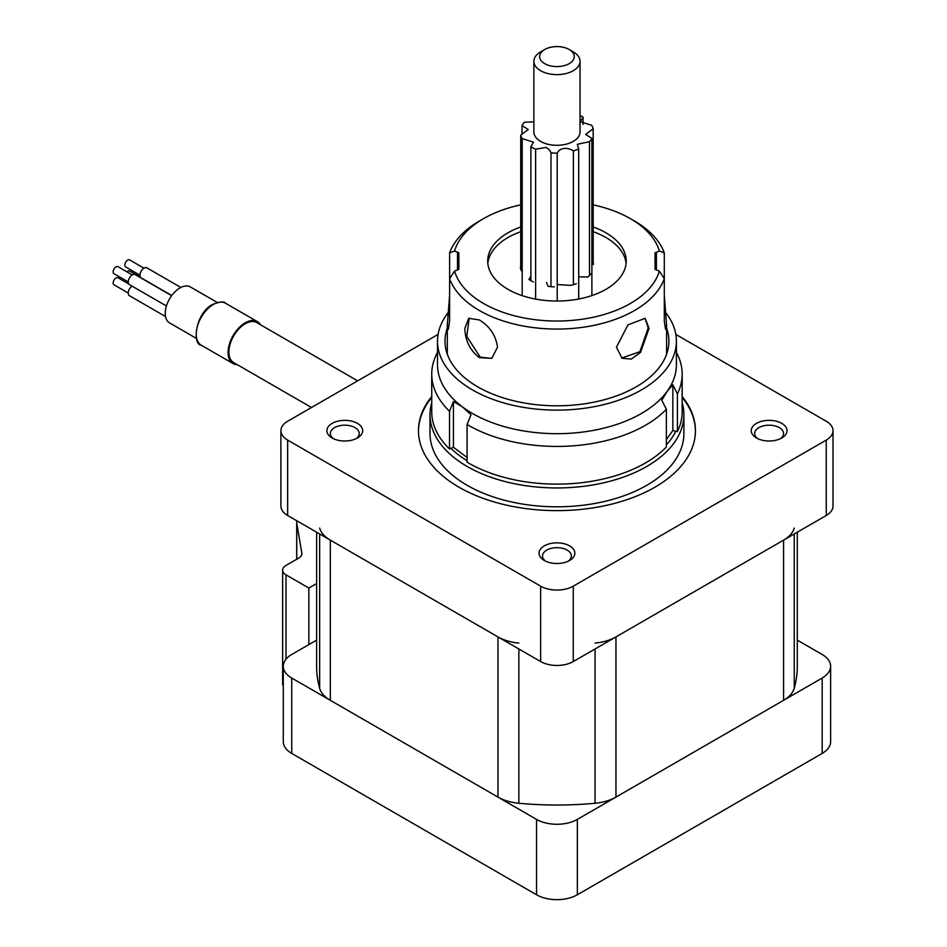 <?xml version="1.0" encoding="UTF-8"?>
<svg xmlns="http://www.w3.org/2000/svg" width="947" height="947" viewBox="0 0 947 947"><rect width="100%" height="100%" fill="white"/><g stroke="black" fill="none" stroke-linecap="round" stroke-linejoin="round"><path stroke-width="1.42" d="M316.618 640.113L291.735 654.484A28.848 16.655 0 0 0 283.283 666.262A28.848 16.655 0 0 0 291.735 678.04L536.547 819.392A28.848 16.655 0 0 0 577.35 819.392L822.174 678.04A28.848 16.655 0 0 0 830.626 666.262A28.848 16.655 0 0 0 822.174 654.484L797.291 640.113M291.735 678.04L291.735 753.421L536.547 894.773L536.547 819.392M577.35 819.392L577.35 894.773L822.174 753.421L822.174 678.04M830.626 666.262L830.626 741.643A28.848 16.655 180 0 1 822.174 753.421M577.35 894.773A28.848 16.655 180 0 1 536.547 894.773M291.735 753.421A28.848 16.655 180 0 1 283.283 741.643L283.283 666.262M781.784 437.988A17.886 10.322 180 0 1 756.475 437.988A17.886 10.322 180 0 1 756.475 423.38A17.886 10.322 180 0 1 781.784 423.38A17.886 10.322 180 0 1 781.784 437.988L781.784 437.988M780.423 438.698A14.43 8.334 0 0 0 783.56 433.513A14.43 8.334 0 0 0 774.646 425.819A14.43 8.334 0 0 0 758.926 427.618A14.43 8.334 0 0 0 754.7 433.513A14.43 8.334 0 0 0 757.837 438.698M357.421 437.988A17.886 10.322 180 0 1 332.125 437.988A17.886 10.322 180 0 1 332.125 423.38A17.886 10.322 180 0 1 357.421 423.38A17.886 10.322 180 0 1 357.421 437.988L357.421 437.988M356.072 438.698A14.43 8.334 0 0 0 359.197 433.513A14.43 8.334 0 0 0 350.295 425.819A14.43 8.334 0 0 0 334.575 427.618A14.43 8.334 0 0 0 330.349 433.513A14.43 8.334 0 0 0 333.486 438.698M569.597 560.482A17.886 10.322 180 0 1 544.3 560.482A17.886 10.322 180 0 1 544.3 545.874A17.886 10.322 180 0 1 569.597 545.874A17.886 10.322 180 0 1 569.597 560.482L569.597 560.482M568.247 561.192A14.43 8.334 0 0 0 571.384 556.007A14.43 8.334 0 0 0 562.471 548.313A14.43 8.334 0 0 0 546.75 550.124A14.43 8.334 0 0 0 542.524 556.007A14.43 8.334 0 0 0 545.661 561.192M450.902 448.357A123.489 71.297 0 0 0 467.084 460.739M682.171 402.605A126.945 73.298 180 0 1 683.9 414.668A126.945 73.298 180 0 1 605.535 482.378A126.945 73.298 180 0 1 467.191 466.492A126.945 73.298 180 0 1 429.997 414.668A126.945 73.298 180 0 1 431.737 402.605M429.997 414.668L429.997 433.513A126.945 73.298 0 0 0 467.191 485.338A126.945 73.298 0 0 0 605.535 501.223A126.945 73.298 0 0 0 683.9 433.513L683.9 414.668M695.441 431.157A138.487 79.962 0 0 0 682.171 397.468M431.737 396.533A138.487 79.962 0 0 0 418.467 430.684A138.487 79.962 0 0 0 459.023 487.22A138.487 79.962 0 0 0 609.951 504.55A138.487 79.962 0 0 0 695.441 430.684A138.487 79.962 0 0 0 682.171 396.533M675.827 334.409L826.258 421.261A23.083 13.329 180 0 1 833.017 430.684A23.083 13.329 180 0 1 826.258 440.106L573.278 586.157A23.083 13.329 180 0 1 540.63 586.157L287.651 440.106A23.083 13.329 180 0 1 280.892 430.684A23.083 13.329 180 0 1 287.651 421.261L438.082 334.409M833.017 430.684L833.017 506.065A23.083 13.329 180 0 1 826.258 515.488L573.278 661.551A23.083 13.329 180 0 1 540.63 661.551L287.651 515.488A23.083 13.329 180 0 1 280.892 506.065L280.892 430.684M431.737 397.468A138.487 79.962 0 0 0 418.467 431.157M666.368 444.889A123.489 71.297 0 0 0 675.791 431.216M797.291 532.214L797.291 666.262A240.337 138.759 180 0 1 794.249 688.256A38.081 21.982 180 0 1 783.583 700.318L615.952 797.102A38.081 21.982 180 0 1 595.059 803.269A240.337 138.759 180 0 1 518.849 803.269A38.081 21.982 180 0 1 497.956 797.102L330.325 700.318A38.081 21.982 180 0 1 319.648 688.256A240.337 138.759 180 0 1 316.618 666.262L316.618 532.214M518.849 643.072A38.081 21.982 180 0 1 497.956 636.905L330.325 540.133A38.081 21.982 180 0 1 319.648 528.071M794.249 528.071A38.081 21.982 180 0 1 783.583 540.133L615.952 636.905A38.081 21.982 180 0 1 595.059 643.072M437.502 352.45A125.217 72.292 0 0 0 431.737 374.148A125.217 72.292 0 0 0 449.517 411.282L453.435 401.54L462.219 406.725L471.002 414.75L467.084 424.493L467.084 462.183A125.217 72.292 0 0 0 509.084 478.637A125.217 72.292 0 0 0 666.368 446.984L666.368 409.293L661.811 400.202L667.327 391.087A119.452 68.965 0 0 0 676.407 364.725L676.407 341.169A119.452 68.965 0 0 0 665.611 312.522M467.084 424.493A125.217 72.292 0 0 0 509.084 440.947A125.217 72.292 0 0 0 666.368 409.293M448.286 312.522A119.452 68.965 0 0 0 437.502 341.169A119.452 68.965 0 0 0 511.285 404.89A119.452 68.965 0 0 0 676.407 341.169M437.502 341.169L437.502 364.725A119.452 68.965 0 0 0 462.219 406.725A119.452 68.965 0 0 0 511.285 428.446A119.452 68.965 0 0 0 667.327 391.087L672.844 384.813L677.401 393.905A125.217 72.292 0 0 0 682.171 374.148A125.217 72.292 0 0 0 676.407 352.45M447.315 328.112A111.947 64.633 0 0 0 445.007 341.169A111.947 64.633 0 0 0 514.15 400.889A111.947 64.633 0 0 0 668.902 341.169A111.947 64.633 0 0 0 666.593 328.112M677.401 393.905L677.401 431.595A125.217 72.292 0 0 0 682.171 411.838L682.171 374.148M431.737 374.148L431.737 411.838A125.217 72.292 0 0 0 449.517 448.973L449.517 411.282M666.368 439.538L672.844 430.506L677.401 431.595M453.435 401.54L453.435 447.233L467.084 457.508M453.435 447.233L449.517 448.973M672.844 384.813L672.844 430.506M634.478 221.018L630.394 218.662L634.478 221.018A109.639 63.295 180 0 1 664.297 252.896L664.297 278.667L659.361 271.102L655.052 269.398L655.052 252.742L659.361 251.038A103.862 59.969 0 0 0 630.394 218.662A103.862 59.969 0 0 0 593.177 204.86M520.732 204.86A103.862 59.969 0 0 0 483.503 218.662A103.862 59.969 0 0 0 454.548 251.038L458.857 252.742L458.857 269.398L458.857 252.742M458.857 269.398L454.548 271.102L449.612 278.667L449.612 252.896A109.639 63.295 180 0 1 479.431 221.018L483.503 218.662M449.612 252.896L454.548 251.038M464.847 328.384L468.753 318.322L479.431 319.956C489.919 326.466 495.932 335.558 497.483 347.229L491.836 358.297L479.431 357.658C470.079 350.473 465.226 340.719 464.847 328.384M616.414 347.229L627.968 324.868L645.156 318.322L649.062 328.384L640.492 352.45L631.223 359.091L622.072 358.297L616.414 347.229M520.732 226.996A69.249 39.975 0 0 0 487.705 261.064A69.249 39.975 0 0 0 507.994 289.332A69.249 39.975 0 0 0 583.447 297.997A69.249 39.975 0 0 0 626.204 261.064A69.249 39.975 0 0 0 605.914 232.796A69.249 39.975 0 0 0 593.177 226.996M664.297 295.298L666.593 325.07L665.54 329.331L664.297 321.069L664.297 278.667A109.639 63.295 180 0 1 588.324 326.431A109.639 63.295 180 0 1 479.431 310.533A109.639 63.295 180 0 1 449.612 278.667L449.612 321.069L448.357 329.331L447.315 325.07L449.612 295.298M454.548 271.102A103.862 59.969 0 0 0 556.954 321.033A103.862 59.969 0 0 0 659.361 271.102M655.052 252.742L655.052 269.398M659.361 251.038L664.297 252.896M457.496 252.742L457.496 269.398M656.401 269.398L656.401 252.742M520.732 231.707A69.249 39.975 0 0 0 507.994 237.508A69.249 39.975 0 0 0 487.823 263.42M621.67 358.049L639.876 351.728L648.233 327.899L645.096 318.37M469.179 318.097L466.776 336.445L480.247 357.185L491.611 358.345M626.074 263.42A69.249 39.975 0 0 0 593.177 231.707M546.466 282.478L548.159 286.314A36.637 21.154 0 0 0 554.326 286.882M530.876 276.275L528.935 279.412A36.637 21.154 0 0 0 533.339 281.957M520.732 267.125L520.4 267.303A36.637 21.154 0 0 0 521.383 270.854M591.887 265.042L593.497 264.26A36.637 21.154 0 0 0 593.177 262.603M578.712 276.855L588.063 276.95A36.637 21.154 0 0 0 590.904 273.742M557.215 284.55L570.745 285.378A36.637 21.154 0 0 0 576.309 283.745M569.194 49.516L573.278 51.872A23.083 13.329 180 0 1 580.038 61.295A23.083 13.329 180 0 1 548.124 73.606A23.083 13.329 180 0 1 533.871 61.295A23.083 13.329 180 0 1 540.63 51.872L544.714 49.516A17.306 9.991 0 0 0 550.337 65.817A17.306 9.991 0 0 0 571.349 62.135A17.306 9.991 0 0 0 569.194 49.516A17.306 9.991 0 0 0 563.572 47.35A17.306 9.991 0 0 0 544.714 49.516M533.871 61.295L533.871 131.976A23.083 13.329 0 0 0 548.124 144.287A23.083 13.329 0 0 0 580.038 131.976L580.038 61.295M533.871 121.832L524.413 122.246A36.637 21.154 0 0 0 522.022 125.572L528.237 129.502L520.732 135.149A36.637 21.154 0 0 0 522.188 138.653L533.516 142.18L530.876 146.832A36.637 21.154 0 0 0 535.623 149.176L545.863 147.448C548.491 148.667 550.207 150.466 550.988 152.846A36.637 21.154 0 0 0 557.215 153.13C559.606 147.85 567.099 146.809 573.385 150.881A36.637 21.154 0 0 0 578.7 148.999L577.327 144.323L589.496 141.695A36.637 21.154 0 0 0 591.887 138.369L585.672 134.438L593.177 128.792A36.637 21.154 0 0 0 591.721 125.288L580.393 121.761L583.021 117.108A36.637 21.154 0 0 0 580.038 115.546M522.022 125.572L522.022 134.403M583.021 117.108L583.021 124.424M593.177 128.792L593.177 264.426M591.887 138.369L591.887 295.582M589.496 141.695L589.496 275.506M578.7 148.999L578.7 299.027M573.385 150.881L573.385 284.692M557.215 153.13L557.215 301.051M550.988 152.846L550.988 286.657M535.623 149.176L535.623 299.098M530.876 146.832L530.876 280.643M522.188 138.653L522.188 295.642M520.732 135.149L520.732 268.96M297.015 520.897A11.542 6.665 0 0 0 296.695 522.448A11.542 6.665 0 0 0 296.754 523.099L301.809 552.882A11.542 6.665 180 0 1 301.868 553.533A11.542 6.665 180 0 1 298.483 558.245L286.018 565.43A11.542 6.665 0 0 0 282.644 570.141A11.542 6.665 0 0 0 286.018 574.853L308.864 588.051L308.864 644.587M308.864 588.051L316.618 583.577M282.644 570.141L282.644 684.48L283.283 685.841M139.943 275.175L125.679 266.947A4.037 2.332 -60 0 1 125.063 263.704A4.037 2.332 -60 0 1 127.703 260.141A4.037 2.332 -60 0 1 129.727 259.952L143.98 268.179A5.765 3.326 -60 0 1 146.915 267.871L180.83 287.45M126.91 271.825A4.037 2.332 -60 0 1 127.703 271.244A4.037 2.332 -60 0 1 129.727 271.043L140.487 277.258M128.247 293.025L113.983 284.787A4.037 2.332 -60 0 1 113.368 281.555A4.037 2.332 -60 0 1 116.008 277.992A4.037 2.332 -60 0 1 118.02 277.791L128.792 284.005M128.247 281.934L113.983 273.695A4.037 2.332 -60 0 1 113.368 270.463A4.037 2.332 -60 0 1 116.008 266.9A4.037 2.332 -60 0 1 118.02 266.699L132.284 274.938M165.524 316.547L129.443 295.713A5.765 3.326 -60 0 1 128.508 291.238A5.765 3.326 -60 0 1 132.095 286.148M166.447 305.976L129.443 284.621A5.765 3.326 -60 0 1 128.555 279.992A5.765 3.326 -60 0 1 132.331 274.914A5.765 3.326 -60 0 1 135.208 274.618L171.656 295.665M171.75 295.535L141.139 277.862A5.765 3.326 -60 0 1 140.251 273.245A5.765 3.326 -60 0 1 144.027 268.155M196.503 338.458L169.549 322.891A20.775 11.991 -60 0 1 166.364 306.248A20.775 11.991 -60 0 1 179.93 287.947A20.775 11.991 -60 0 1 190.323 286.917L217.277 302.472M237.366 364.725A24.231 13.992 -60 0 1 233.104 363.589A24.231 13.992 -60 0 1 229.387 344.163A24.231 13.992 -60 0 1 245.214 322.809A24.231 13.992 -60 0 1 257.335 321.613A24.231 13.992 -60 0 1 260.449 324.738M311.48 407.506L233.672 362.583A23.083 13.329 -60 0 1 230.133 344.092A23.083 13.329 -60 0 1 245.214 323.756A23.083 13.329 -60 0 1 256.755 322.607L357.646 380.848M287.651 515.488L287.651 440.106M826.258 515.488L826.258 440.106M573.278 661.551L573.278 586.157M540.63 661.551L540.63 586.157M794.249 688.256L794.249 533.966M783.583 700.318L783.583 540.133M615.952 797.102L615.952 636.905M595.059 803.269L595.059 648.967M518.849 803.269L518.849 648.967M497.956 797.102L497.956 636.905M330.325 700.318L330.325 540.133M319.648 688.256L319.648 533.966M301.809 552.882L301.809 554.173M296.754 523.099L296.754 559.239M286.018 574.853L286.018 659.183M213.395 304.437A24.231 13.992 120 0 0 197.556 325.792A24.231 13.992 120 0 0 201.273 345.217C191.969 344.791 195.413 312.759 212.815 304.378C220.142 301.608 224.38 301.229 225.504 303.229A24.231 13.992 120 0 0 213.395 304.437M666.593 354.225L666.593 325.07M447.315 354.225L447.315 325.07M578.712 148.537L578.712 299.015M296.695 522.448L296.695 559.275M233.104 363.589L201.273 345.217M257.335 321.613L225.504 303.229"/></g></svg>
